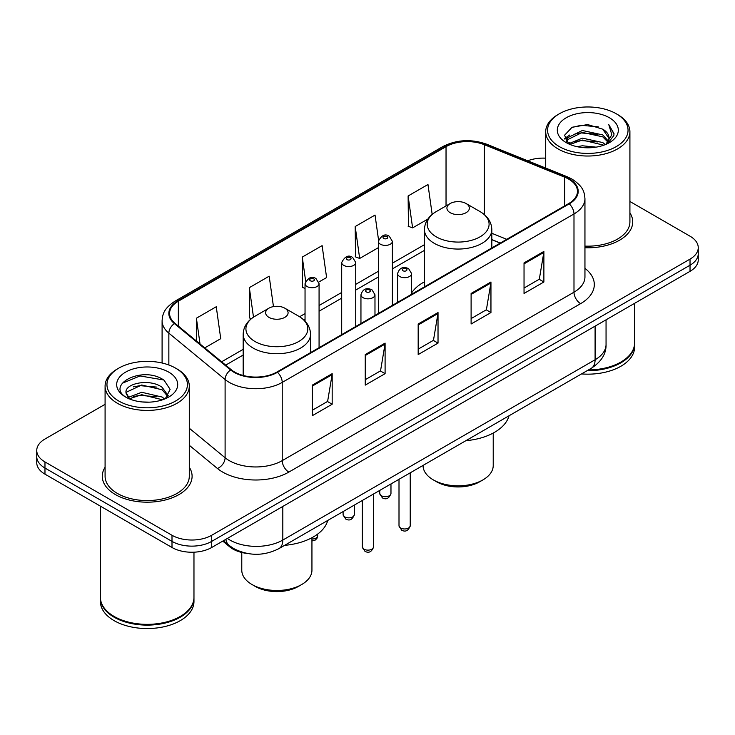 <?xml version="1.0" encoding="UTF-8"?>
<svg xmlns="http://www.w3.org/2000/svg" width="735" height="735" viewBox="0 0 735 735"><rect width="100%" height="100%" fill="white"/><g stroke="black" fill="none" stroke-linecap="round" stroke-linejoin="round"><path stroke-width="1.1" d="M424.453 281.836A49.585 28.628 0 0 0 411.637 292.907M500.204 243.11L491.825 239.72M247.153 553.446A28.068 16.207 180 0 1 229.733 546.858L222.76 541.107M105.087 404.314L44.973 439.015A28.068 16.207 0 0 0 36.75 450.472L36.75 462.701A28.068 16.207 0 0 0 44.973 474.158L171.999 547.492A28.068 16.207 0 0 0 211.698 547.492L690.027 271.334A28.068 16.207 0 0 0 698.25 259.868L698.25 253.759A28.068 16.207 0 0 1 690.027 265.216A28.068 16.207 0 0 0 698.25 253.759L698.25 247.649A28.068 16.207 0 0 0 690.027 236.192L629.913 201.482M36.75 450.472A28.068 16.207 0 0 0 44.973 461.938L171.999 535.273A28.068 16.207 0 0 0 211.698 535.273L211.698 541.383L690.027 265.216L211.698 541.383A28.068 16.207 0 0 1 171.999 541.383A28.068 16.207 0 0 0 211.698 541.383L211.698 547.492M44.973 461.938L44.973 468.048L171.999 541.383L44.973 468.048A28.068 16.207 0 0 1 36.75 456.582A28.068 16.207 0 0 0 44.973 468.048L44.973 474.158M105.087 467.239A44.909 25.927 0 0 0 102.275 476.262A44.909 25.927 0 0 0 115.432 494.591A44.909 25.927 0 0 0 164.374 500.213A44.909 25.927 0 0 0 192.101 476.262A44.909 25.927 0 0 0 189.29 467.239A44.909 25.927 0 0 1 192.101 476.262A44.909 25.927 0 0 1 164.374 500.213A44.909 25.927 0 0 1 115.432 494.591A44.909 25.927 0 0 1 102.275 476.262A44.909 25.927 0 0 1 105.087 467.239M568.688 179.119A29.942 17.282 180 0 1 577.462 191.348A29.942 17.282 180 0 1 568.688 203.567L276.93 372.02A29.942 17.282 180 0 1 231.231 369.705L174.994 323.336A29.942 17.282 180 0 1 169.574 313.422A29.942 17.282 180 0 1 178.348 301.203L446.035 146.651A29.942 17.282 180 0 1 484.374 144.712L564.691 177.181A29.942 17.282 180 0 1 568.688 179.119M569.221 178.816A30.686 17.723 0 0 0 565.123 176.832L484.806 144.363A30.686 17.723 0 0 0 445.502 146.348L177.815 300.9A30.686 17.723 0 0 0 174.379 323.584L230.615 369.953A30.686 17.723 0 0 0 277.453 372.323L569.221 203.871A30.686 17.723 0 0 0 569.221 178.816M312.32 385.122L312.32 415.679L332.174 404.222L332.174 373.665L312.32 385.122M312.32 410.259L327.608 401.429L332.091 374.675A7.488 4.318 -120 0 0 332.174 373.665M327.479 401.512L332.174 404.222M365.249 354.564L365.249 385.122L385.094 373.665L385.094 343.107L365.249 354.564M365.249 379.701L380.537 370.872L385.021 344.118A7.488 4.318 -120 0 0 385.094 343.107M380.399 370.954L385.094 373.665M524.037 262.891L524.037 293.449L543.882 281.992L543.882 251.434L524.037 262.891M524.037 288.028L539.325 279.199L543.799 252.445A7.488 4.318 -120 0 0 543.882 251.434M539.187 279.282L543.882 281.992M471.107 293.449L471.107 324.006L490.952 312.55L490.952 281.992L471.107 293.449M471.107 318.586L486.395 309.757L490.87 283.003A7.488 4.318 -120 0 0 490.952 281.992M486.258 309.839L490.952 312.55M418.178 324.006L418.178 354.564L438.023 343.107L438.023 312.55L418.178 324.006M418.178 349.143L433.466 340.314L437.95 313.56A7.488 4.318 -120 0 0 438.023 312.55M433.328 340.397L438.023 343.107M584.95 247.741A44.909 25.927 0 0 0 632.725 221.869A44.909 25.927 0 0 0 629.913 212.847A44.909 25.927 0 0 1 632.725 221.869A44.909 25.927 0 0 1 584.95 247.741M211.698 535.273L690.027 259.106A28.068 16.207 0 0 0 698.25 247.649M545.71 158.172A28.068 16.207 0 0 0 527.693 160.79M204.771 347.885L220.739 338.67L216.255 306.743L196.41 318.2L196.41 341.003M378.534 239.932L375.043 215.07L355.198 226.527L355.51 256.901M432.171 214.418L427.972 184.513L408.118 195.969L408.44 226.343M273.457 306.596L269.185 276.185L249.34 287.642L249.661 318.016M318.825 282.038L326.597 277.554L322.114 245.628L302.269 257.085L302.59 287.458M305.043 288.377L302.269 287.339M302.269 257.085L305.65 281.165M355.198 226.527L359.672 258.454L378.341 247.677M359.672 258.454L355.198 256.781M408.118 195.969L412.601 227.896L427.844 219.103M412.601 227.896L408.118 226.224M251.398 318.659L249.34 317.897M249.34 287.642L253.483 317.162M196.41 318.2L200.03 343.98M559.363 146.614A40.232 23.226 0 0 0 616.261 146.614A40.232 23.226 0 0 0 616.261 113.769L617.584 114.531A42.106 24.31 0 0 1 629.913 131.721A42.106 24.31 0 0 1 603.922 154.175A42.106 24.31 0 0 1 558.04 148.911A42.106 24.31 0 0 1 545.71 131.721A42.106 24.31 0 0 1 558.04 114.531L559.363 113.769A40.232 23.226 0 0 0 559.363 146.614M584.95 246.115A42.106 24.31 0 0 0 629.913 221.869L629.913 131.721M588.386 369.962A46.783 27.011 0 0 0 620.891 362.052A46.783 27.011 0 0 0 634.59 342.951L634.59 303.334M588.184 370.072A46.314 26.736 0 0 0 620.561 362.245A46.314 26.736 0 0 0 620.726 362.144M587.063 370.725A46.783 27.011 0 0 0 634.59 343.714A46.783 27.011 0 0 0 634.59 343.337M581.523 373.922A46.783 27.011 0 0 0 634.59 347.15L634.59 343.714M577.177 146.697L582.341 145.769L596.094 147.147M583.222 147.606L589.957 147.763M568.568 143.775L582.341 138.134L602.764 142.562L605.355 144.602M569.882 144.437L582.341 140.045L603.793 145.19M566.86 142.204L567.383 137.858L582.341 130.49L602.764 134.928L608.231 141.01M566.74 141.662L567.383 139.76L582.341 132.401L602.764 136.839L607.744 141.919M605.465 144.556A21.15 12.21 0 0 0 608.966 137.831A21.15 12.21 0 0 0 602.764 129.195L608.947 138.29M609.388 117.738A30.512 17.612 0 0 0 566.244 117.738A30.512 17.612 0 0 0 566.244 142.645A30.512 17.612 0 0 0 609.388 142.645A30.512 17.612 0 0 0 609.388 117.738M602.764 129.195L587.697 124.564L572.078 127.256L564.544 135.258L568.826 143.977M607.533 143.628L613.826 135.589L614.028 133.697L608.782 124.61L611.842 134.771L605.805 144.418M617.584 114.531L616.261 113.769A40.232 23.226 0 0 0 559.363 113.769M608.782 124.61L614.019 134.064M571.224 127.669L581.027 125.281L598.272 126.852M564.93 139.172L567.934 136.94M574.706 134.128L581.027 132.925L597.638 134.303M574.706 141.763L581.027 140.56L597.638 141.938M564.691 138.446L569.708 135.029M568.192 143.472L569.708 142.673M423.057 465.411L423.057 465.567A35.087 20.258 0 0 0 433.328 479.891L436.636 481.802A30.411 17.557 0 0 0 479.643 481.802L482.95 479.891A35.087 20.258 0 0 0 493.222 465.567L493.222 433.062M436.636 481.802L433.328 479.891A35.087 20.258 0 0 0 482.95 479.891M450.197 212.7A11.227 6.486 0 0 0 466.082 212.7A11.227 6.486 0 0 0 466.082 203.531L480.019 211.579A30.943 17.861 0 0 1 480.019 236.845A30.943 17.861 0 0 1 436.259 236.845A30.943 17.861 0 0 1 436.259 211.579C428.643 216.108 424.701 222.117 424.453 229.614A33.681 19.45 0 0 0 434.321 243.368A33.681 19.45 0 0 0 471.025 247.576A33.681 19.45 0 0 0 491.825 229.614C491.577 222.117 487.636 216.108 480.019 211.579L466.082 203.531A11.227 6.486 0 0 0 450.197 203.531A11.227 6.486 0 0 0 450.197 212.7M465.852 440.697A51.459 29.712 0 0 0 509.015 415.78M241.778 552.481L241.778 570.222A35.087 20.258 0 0 0 252.05 584.545L255.357 586.457A30.411 17.557 0 0 0 298.364 586.457L301.672 584.545A35.087 20.258 0 0 0 311.943 570.222L311.943 537.717M255.357 586.457L252.05 584.545A35.087 20.258 0 0 0 301.672 584.545M268.918 317.355A11.227 6.486 0 0 0 284.803 317.355A11.227 6.486 0 0 0 284.803 308.185L298.741 316.243A30.943 17.861 0 0 1 298.741 341.499A30.943 17.861 0 0 1 254.981 341.499A30.943 17.861 0 0 1 254.981 316.243C247.364 320.763 243.423 326.772 243.175 334.269A33.681 19.45 0 0 0 253.042 348.022A33.681 19.45 0 0 0 289.755 352.24A33.681 19.45 0 0 0 310.547 334.269C310.299 326.772 306.357 320.763 298.741 316.243L284.803 308.185A11.227 6.486 0 0 0 268.918 308.185A11.227 6.486 0 0 0 268.918 317.355M284.583 545.361A51.459 29.712 0 0 0 327.737 520.444M118.739 401.007A40.232 23.226 0 0 0 175.637 401.007A40.232 23.226 0 0 0 175.637 368.161L176.96 368.924A42.106 24.31 0 0 1 189.29 386.114A42.106 24.31 0 0 1 163.299 408.568A42.106 24.31 0 0 1 117.416 403.304A42.106 24.31 0 0 1 105.087 386.114A42.106 24.31 0 0 1 117.416 368.924L118.739 368.161A40.232 23.226 0 0 0 118.739 401.007M105.087 386.114L105.087 476.262A42.106 24.31 0 0 0 117.416 493.442A42.106 24.31 0 0 0 163.299 498.716A42.106 24.31 0 0 0 189.29 476.262L189.29 386.114M180.103 616.536A46.314 26.736 0 0 1 179.937 616.637A46.314 26.736 0 0 1 114.439 616.637L114.109 616.444A46.783 27.011 0 0 0 180.268 616.444A46.783 27.011 0 0 0 193.966 597.344L193.966 552.196M100.41 597.73A46.783 27.011 0 0 0 100.41 598.106A46.783 27.011 0 0 0 114.109 617.207A46.783 27.011 0 0 0 165.09 623.059A46.783 27.011 0 0 0 193.966 598.106A46.783 27.011 0 0 0 193.966 597.73M100.41 598.106L100.41 601.542A46.783 27.011 0 0 0 114.109 620.643A46.783 27.011 0 0 0 165.09 626.496A46.783 27.011 0 0 0 193.966 601.542L193.966 598.106M142.075 401.944L149.205 402.155M128.092 397.47L141.717 392.279L162.141 397.056L164.622 399.041M129.342 398.783L141.717 394.704L162.591 399.785M126.034 392.352L129.535 398.949M126.08 393.004C123.802 383.587 149.609 377.992 162.141 387.354L168.223 395.742M126.172 393.583L126.76 392.012L141.717 385.002L162.141 389.78L167.745 396.376M165.338 398.737L170.116 389.357L164.07 380.243C142.673 364.863 104.627 385.131 126.595 397.571L126.705 397.635M168.756 372.13A30.512 17.612 0 0 0 125.611 372.13A30.512 17.612 0 0 0 125.611 397.038A30.512 17.612 0 0 0 168.756 397.038A30.512 17.612 0 0 0 168.756 372.13M129.038 398.958L126.126 393.354M100.41 506.158L100.41 597.344A46.783 27.011 0 0 0 114.109 616.444L114.439 616.637M176.96 368.924L175.637 368.161A40.232 23.226 0 0 0 118.739 368.161M122.139 383.302L140.045 375.952L163.657 379.967M133.329 386.876L140.045 385.654L156.904 387.106M133.329 396.578L140.045 395.356L156.904 396.808M229.733 545.894L229.733 546.858M227.372 538.443A37.43 21.609 0 0 0 229.89 540.05A37.43 21.609 0 0 0 282.819 540.05L595.093 359.755A37.43 21.609 0 0 0 606.053 344.476C606.329 353.765 601.377 361.712 591.216 368.327L278.942 548.613A18.715 10.804 60 0 0 282.819 540.05L282.819 506.433M595.093 326.147L595.093 359.755A18.715 10.804 60 0 1 591.216 368.327M225.856 539.315A18.715 12.513 129.5 0 0 229.118 545.407L223.431 540.721M690.027 271.334L690.027 259.106M171.999 547.492L171.999 535.273M584.95 268.339A46.783 27.011 180 0 1 580.604 303.647L288.837 472.091A9.353 5.402 60 0 1 282.222 460.634L573.989 292.19A37.43 21.609 0 0 0 584.95 276.911L584.95 198.68A37.43 21.609 180 0 1 573.989 213.958A9.353 5.402 -120 0 0 569.221 203.871M288.837 472.091A46.783 27.011 180 0 1 222.677 472.091A46.783 27.011 180 0 1 217.431 468.489L189.29 445.281M230.615 369.953A9.353 6.257 129.5 0 0 225.103 379.517L225.103 457.749A37.43 21.609 0 0 0 229.292 460.634A37.43 21.609 0 0 0 282.222 460.634L282.222 382.402A37.43 21.609 180 0 1 225.103 379.517L168.857 333.148A37.43 21.609 180 0 1 162.095 320.754L162.095 363.007M584.95 198.68C584.343 192.248 583.746 186.901 572.05 179.119L567.126 176.731A9.353 4.382 112 0 0 565.123 176.832M567.126 176.731L486.809 144.262C471.31 138.777 456.6 139.576 442.681 146.651A9.353 5.402 60 0 1 445.502 146.348M177.815 300.9A9.353 5.402 -120 0 0 174.994 301.194C163.648 308.636 162.61 314.24 162.095 320.754M174.379 323.584A9.353 6.257 129.5 0 0 168.857 333.148L168.857 365.01M486.809 144.262A9.353 4.382 112 0 0 484.806 144.363M277.453 372.323A9.353 5.402 60 0 1 282.222 382.402L573.989 213.958L573.989 292.19A9.353 5.402 60 0 0 580.604 303.647M189.29 428.229L225.103 457.749A9.353 6.257 -50.5 0 1 217.431 468.489M178.348 301.203L178.348 326.101M564.691 177.181L564.691 205.874M484.374 144.712L484.374 214.638M506.755 239.325L491.825 233.289M446.035 146.651L446.035 205.938M424.453 244.672L392.38 263.194M378.341 271.298L355.731 284.353M341.692 292.457L319.073 305.512M305.043 313.615L299.604 316.757M243.175 349.336L221.621 361.785M418.178 324.971L437.95 313.56M471.107 294.413L490.87 283.003M524.037 263.856L543.799 252.445M365.249 355.529L385.021 344.118M312.32 386.086L332.091 374.675M410.231 525.727C408.384 530.771 405.509 532.25 401.613 530.155L399.004 525.727A5.614 3.243 0 0 0 400.648 528.015A5.614 3.243 0 0 0 406.767 528.722A5.614 3.243 0 0 0 410.231 525.727L410.231 472.816M399.656 276.489A7.019 4.052 180 0 1 397.598 273.622C399.39 267.862 403.065 266.199 408.605 268.615L411.637 273.622A7.019 4.052 180 0 1 407.3 277.361A7.019 4.052 180 0 1 399.656 276.489M406.271 268.845A2.343 1.351 0 0 0 402.964 268.845A2.343 1.351 0 0 0 402.964 270.756A2.343 1.351 0 0 0 406.271 270.756A2.343 1.351 0 0 0 406.271 268.845M373.573 546.886C371.726 551.939 368.86 553.409 364.964 551.323L362.346 546.886A5.614 3.243 0 0 0 363.99 549.183A5.614 3.243 0 0 0 370.109 549.881A5.614 3.243 0 0 0 373.573 546.886L373.573 493.975M362.998 297.647A7.019 4.052 180 0 1 360.949 294.781C362.741 289.03 366.407 287.357 371.956 289.774L374.979 294.781A7.019 4.052 180 0 1 370.651 298.529A7.019 4.052 180 0 1 362.998 297.647M369.613 290.013A2.343 1.351 0 0 0 366.306 290.013A2.343 1.351 0 0 0 366.306 291.914A2.343 1.351 0 0 0 369.613 291.914A2.343 1.351 0 0 0 369.613 290.013M381.392 495.739A5.614 3.243 0 0 0 387.51 496.447A5.614 3.243 0 0 0 390.974 493.451C389.127 498.495 386.261 499.975 382.365 497.88L379.747 493.451A5.614 3.243 0 0 0 381.392 495.739M392.38 305.365L392.38 241.346A7.019 4.052 180 0 1 388.052 245.086A7.019 4.052 180 0 1 380.399 244.213A7.019 4.052 180 0 1 378.341 241.346L378.341 313.459M383.707 238.48A2.343 1.351 0 0 0 387.014 238.48A2.343 1.351 0 0 0 387.014 236.569A2.343 1.351 0 0 0 383.707 236.569A2.343 1.351 0 0 0 383.707 238.48M344.743 516.898A5.614 3.243 0 0 0 350.861 517.605A5.614 3.243 0 0 0 354.325 514.61C352.478 519.663 349.603 521.133 345.707 519.048L343.098 514.61A5.614 3.243 0 0 0 344.743 516.898M355.731 326.524L355.731 262.505A7.019 4.052 180 0 1 351.394 266.254A7.019 4.052 180 0 1 343.75 265.372A7.019 4.052 180 0 1 341.692 262.505L341.692 334.627M347.058 259.639A2.343 1.351 0 0 0 350.365 259.639A2.343 1.351 0 0 0 350.365 257.728A2.343 1.351 0 0 0 347.058 257.728A2.343 1.351 0 0 0 347.058 259.639M311.943 539.012A5.614 3.243 0 0 0 317.676 535.769L316.987 538.296L315.379 540.005L311.943 540.988M319.073 347.683L319.073 283.664A7.019 4.052 180 0 1 314.745 287.413A7.019 4.052 180 0 1 307.092 286.531A7.019 4.052 180 0 1 305.043 283.664L305.043 321.149M310.4 280.807A2.343 1.351 0 0 0 313.716 280.807A2.343 1.351 0 0 0 313.716 278.896A2.343 1.351 0 0 0 310.4 278.896A2.343 1.351 0 0 0 310.4 280.807M278.942 548.613C263.883 556.184 248.825 556.184 233.767 548.613L229.118 545.407M606.053 344.476L606.053 319.817M442.681 146.651L174.994 301.194M424.453 250.369L392.38 268.891M378.341 276.994L355.731 290.049M341.692 298.153L319.073 311.208M305.043 319.312L303.877 319.991M243.175 355.033L225.682 365.13M500.342 243.028L491.825 239.582M566.657 141.984L566.657 140.707M545.71 168.067L545.71 131.721M491.825 247.952L491.825 229.614M424.453 286.843L424.453 229.614M450.197 203.531L436.259 211.579M310.547 352.607L310.547 334.269M243.175 375.484L243.175 334.269M268.918 308.185L254.981 316.243M399.004 525.727L399.004 479.293M397.598 302.351L397.598 273.622M411.637 294.248L411.637 273.622M362.346 546.886L362.346 500.462M360.949 323.51L360.949 294.781M374.979 315.407L374.979 294.781M390.974 493.451L390.974 483.933M392.38 241.346L389.357 236.339C385.287 233.399 381.612 235.071 378.341 241.346M379.747 493.451L379.747 490.41M354.325 514.61L354.325 505.092M355.731 262.505L352.708 257.498C348.629 254.558 344.963 256.23 341.692 262.505M343.098 514.61L343.098 511.569M317.676 535.769L317.676 534.079M319.073 283.664L316.05 278.657C311.98 275.726 308.314 277.389 305.043 283.664"/></g></svg>
